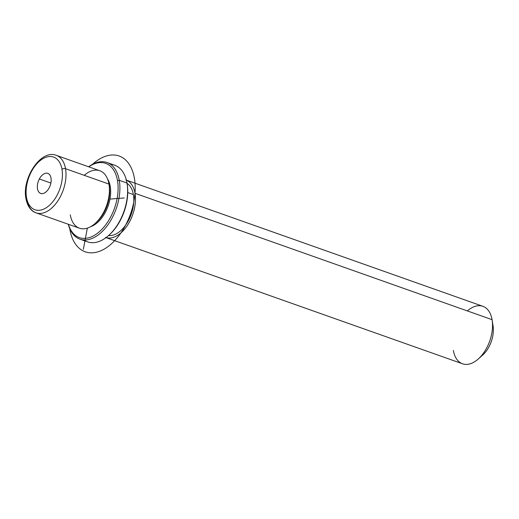 <?xml version="1.0" encoding="UTF-8"?>
<svg xmlns="http://www.w3.org/2000/svg" width="519" height="519" viewBox="0 0 519 519"><rect width="100%" height="100%" fill="white"/><g stroke="black" fill="none" stroke-linecap="round" stroke-linejoin="round"><path stroke-width="0.78" d="M95.95 222.696A27.942 16.543 -70.5 0 0 109.275 186.042A27.942 16.543 109.5 0 1 109.321 186.327A27.942 16.543 109.5 0 1 96.67 222.074L95.204 223.384A30.485 18.048 -70.5 0 0 109.009 184.388A30.485 18.048 -70.5 0 0 108.958 184.076A30.485 18.048 -70.5 0 0 84.253 175.331M70.266 214.853A30.485 18.048 -70.5 0 0 95.204 223.384M109.275 186.042L110.242 186.379A27.942 16.543 109.5 0 1 90.578 226.719A27.942 16.543 -70.5 0 0 110.242 186.379L109.275 186.042M107.504 178.886A27.942 16.543 109.5 0 1 110.242 186.379A27.942 16.543 -70.5 0 0 107.504 178.886M127.745 192.575L133.396 194.58A27.942 16.543 109.5 0 1 127.291 222.619A27.942 16.543 109.5 0 1 108.568 235.535A27.942 16.543 -70.5 0 0 127.291 222.619A27.942 16.543 -70.5 0 0 133.396 194.58L127.745 192.575M127.038 183.35A27.942 16.543 109.5 0 1 133.396 194.58A27.942 16.543 -70.5 0 0 127.038 183.35M126.37 180.158A30.485 18.048 109.5 0 1 135.011 193.295A30.485 18.048 109.5 0 1 127.525 225.194A30.485 18.048 109.5 0 1 106.038 237.598A30.485 18.048 -70.5 0 0 127.525 225.194A30.485 18.048 -70.5 0 0 135.011 193.295A30.485 18.048 -70.5 0 0 126.37 180.158M125.838 179.95L482.884 306.314A30.485 18.048 109.5 0 1 492.057 319.665L135.011 193.295L492.057 319.665A30.485 18.048 109.5 0 1 484.318 351.94A30.485 18.048 109.5 0 1 462.539 363.787L105.493 237.423M453.366 350.442A30.485 18.048 -70.5 0 0 478.31 358.973A30.485 18.048 -70.5 0 0 492.109 319.976A30.485 18.048 -70.5 0 0 492.057 319.665A30.485 18.048 -70.5 0 0 467.353 310.92M480.62 356.683A22.862 13.533 -70.5 0 0 493.011 325.556A22.862 13.533 109.5 0 1 493.05 325.796A22.862 13.533 109.5 0 1 482.696 355.041L478.31 358.973M49.169 187.852A10.639 6.299 109.5 0 1 40.709 193.444A10.639 6.299 109.5 0 1 39.34 178.971L50.868 183.051L39.34 178.971A10.639 6.299 109.5 0 1 47.806 173.385A10.639 6.299 109.5 0 1 49.169 187.852A10.639 6.299 -70.5 0 0 49.123 174.176A10.639 6.299 -70.5 0 0 39.34 178.971A10.639 6.299 -70.5 0 0 39.392 192.646A10.639 6.299 -70.5 0 0 49.169 187.852M26.521 197.518A27.942 16.543 109.5 0 1 40.3 160.494A27.942 16.543 109.5 0 1 61.988 169.304A27.942 16.543 109.5 0 1 48.215 206.335A27.942 16.543 109.5 0 1 26.521 197.518A2.543 1.408 170.2 0 0 25.95 198.634A2.543 1.408 170.2 0 0 26.839 199.484A30.485 18.048 -70.5 0 0 36.019 212.835A30.485 18.048 -70.5 0 0 57.797 200.983A30.485 18.048 -70.5 0 0 65.53 168.707L108.958 184.076A30.485 18.048 109.5 0 1 101.218 216.352A30.485 18.048 109.5 0 1 79.439 228.204L36.019 212.835C32.476 211.804 27.702 207.801 25.95 198.634A2.543 1.408 -9.8 0 1 26.521 197.518A27.942 16.543 -70.5 0 0 48.215 206.335A27.942 16.543 -70.5 0 0 61.988 169.304A27.942 16.543 -70.5 0 0 40.3 160.494A27.942 16.543 -70.5 0 0 26.521 197.518M25.95 198.634C21.727 178.439 40.729 149.024 56.357 155.363L99.784 170.732A30.485 18.048 109.5 0 1 108.958 184.076L65.53 168.707A30.485 18.048 -70.5 0 0 56.357 155.363A30.485 18.048 109.5 0 1 65.53 168.707A2.543 1.408 170.2 0 0 61.988 169.304A2.543 1.408 -9.8 0 1 65.53 168.707A30.485 18.048 109.5 0 1 57.797 200.983A30.485 18.048 109.5 0 1 36.019 212.835M117.495 180.612A39.373 23.31 109.5 0 1 99.654 231.461A39.373 23.31 109.5 0 1 68.424 224.305A39.373 23.31 -70.5 0 0 99.654 231.461A39.373 23.31 -70.5 0 0 117.495 180.612L119.266 180.307A40.644 24.062 109.5 0 1 100.375 233.213A40.644 24.062 109.5 0 1 68.294 224.26A40.644 24.062 -70.5 0 0 79.913 239.149A40.644 24.062 -70.5 0 0 108.951 223.345A40.644 24.062 -70.5 0 0 119.266 180.307L117.495 180.612A39.373 23.31 -70.5 0 0 88.768 166.833A39.373 23.31 109.5 0 1 117.495 180.612M88.639 166.787A40.644 24.062 109.5 0 1 119.266 180.307A40.644 24.062 -70.5 0 0 107.031 162.518A40.644 24.062 -70.5 0 0 88.639 166.787M109.022 235.126A39.373 23.31 -70.5 0 0 127.142 184.024M107.031 162.518L114.751 165.25A40.644 24.062 109.5 0 1 126.986 183.045L119.266 180.307L126.986 183.045A40.644 24.062 109.5 0 1 116.671 226.076A40.644 24.062 109.5 0 1 87.633 241.88L79.913 239.149M83.968 239.953A40.644 24.062 -70.5 0 0 108.653 235.457A40.644 24.062 -70.5 0 0 127.058 183.46A40.644 24.062 -70.5 0 0 126.986 183.045A40.644 24.062 -70.5 0 0 110.696 164.439M127.058 183.46L127.213 184.433A39.373 23.31 109.5 0 1 109.386 234.802L108.653 235.457M109.963 199.095L124.249 197.96M87.335 228.139L83.358 249.36M92.538 164.302A50.804 30.076 109.5 0 1 125.338 159.748A50.804 30.076 109.5 0 1 133.902 201.372A50.804 30.076 109.5 0 1 100.79 250.787A50.804 30.076 109.5 0 1 69.767 228.645M109.321 186.327L109.009 184.388M493.05 325.796L492.109 319.976"/></g></svg>
